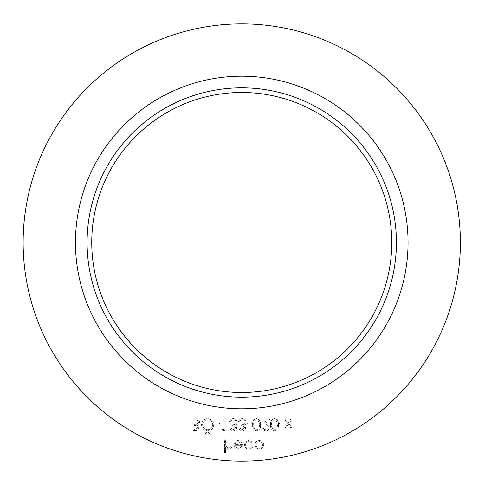 <?xml version="1.0" encoding="UTF-8"?>
<svg xmlns="http://www.w3.org/2000/svg" width="485" height="485" viewBox="0 0 485 485"><rect width="100%" height="100%" fill="white"/><g stroke="black" fill="none" stroke-linecap="round" stroke-linejoin="round"><path stroke-width="0.36" stroke-dasharray="2.42 1.82" d="M279.481 422.805L279.481 423.999L283.949 423.999L283.949 422.805L279.481 422.805L279.481 423.999L283.949 423.999L283.949 422.805L279.481 422.805M265.774 429.661C264.137 429.534 263.24 428.637 263.082 426.982L262.039 426.982C262.227 429.34 263.494 430.632 265.829 430.856C267.975 430.698 269.145 429.546 269.345 427.4L266.986 423.229L264.082 420.125L269.49 420.125L269.49 418.931L261.591 418.931L266.101 423.745L268.296 427.309C268.114 428.776 267.277 429.564 265.774 429.661C264.137 429.534 263.24 428.637 263.082 426.982L262.039 426.982C262.227 429.34 263.494 430.632 265.829 430.856C267.975 430.698 269.145 429.546 269.345 427.4L266.986 423.229L264.082 420.125L269.49 420.125L269.49 418.931L261.591 418.931L266.101 423.745L268.296 427.309C268.114 428.776 267.277 429.564 265.774 429.661M247.277 422.805L247.277 423.999L251.751 423.999L251.751 422.805L247.277 422.805L247.277 423.999L251.751 423.999L251.751 422.805L247.277 422.805M233.309 429.661L230.878 427.873L229.835 427.873C230.266 429.728 231.424 430.722 233.297 430.856C235.273 430.759 236.401 429.746 236.692 427.837L235.334 425.442L236.595 424.454L237.286 422.387C237.001 420.022 235.661 418.773 233.267 418.634C231.09 418.749 229.793 419.895 229.387 422.059L230.43 422.059L231.339 420.453L233.285 419.822C234.982 419.846 235.971 420.665 236.243 422.283C235.813 424.048 234.625 424.872 232.667 424.745L232.667 425.939C234.231 425.842 235.225 426.479 235.649 427.843L233.309 429.661L230.878 427.873L229.835 427.873C230.266 429.728 231.424 430.722 233.297 430.856C235.273 430.759 236.401 429.746 236.692 427.837L235.334 425.442L236.595 424.454L237.286 422.387C237.001 420.022 235.661 418.773 233.267 418.634C231.09 418.749 229.793 419.895 229.387 422.059L230.43 422.059L231.339 420.453L233.285 419.822C234.982 419.846 235.971 420.665 236.243 422.283C235.813 424.048 234.625 424.872 232.667 424.745L232.667 425.939C234.231 425.842 235.225 426.479 235.649 427.843L233.309 429.661M215.073 422.805L215.073 423.999L219.547 423.999L219.547 422.805L215.073 422.805L215.073 423.999L219.547 423.999L219.547 422.805L215.073 422.805M204.937 432.723L205.907 433.687L206.877 432.723L205.907 431.753L204.937 432.723L205.907 433.687L206.877 432.723L205.907 431.753L204.937 432.723M192.86 418.931L192.86 430.559L195.128 430.559C197.292 430.692 198.523 429.728 198.826 427.679L197.48 425.206L199.717 422.229C199.45 420.083 198.213 418.985 196.007 418.931L192.86 418.931L192.86 430.559L195.128 430.559C197.292 430.692 198.523 429.728 198.826 427.679L197.48 425.206L199.717 422.229C199.45 420.083 198.213 418.985 196.007 418.931L192.86 418.931M249.278 449.286L253.164 447.291L252.291 446.752L249.199 448.243C247.035 448.134 245.822 447.024 245.562 444.909C245.816 442.775 247.035 441.647 249.205 441.532L252.291 443.023L253.164 442.447L249.187 440.489C246.398 440.635 244.84 442.077 244.519 444.818C244.834 447.631 246.422 449.116 249.278 449.286L253.164 447.291L252.291 446.752L249.199 448.243C247.035 448.134 245.822 447.024 245.562 444.909C245.816 442.775 247.035 441.647 249.205 441.532L252.291 443.023L253.164 442.447L249.187 440.489C246.398 440.635 244.84 442.077 244.519 444.818C244.834 447.631 246.422 449.116 249.278 449.286M224.543 440.635L224.543 452.566L225.586 452.566L225.586 447.528L228.817 449.286C231.157 448.91 232.218 447.473 231.994 444.975L231.994 440.635L230.951 440.635L230.83 446.57L228.635 448.243L225.743 445.988L225.586 440.635L224.543 440.635L224.543 452.566L225.586 452.566L225.586 447.528L228.817 449.286C231.157 448.91 232.218 447.473 231.994 444.975L231.994 440.635L230.951 440.635L230.83 446.57L228.635 448.243L225.743 445.988L225.586 440.635L224.543 440.635M460.38 242.5A218.62 218.62 0 0 1 132.453 431.832A218.62 218.62 0 0 1 132.453 53.168A218.62 218.62 0 0 1 460.38 242.5M238.226 441.532L241.354 443.32L242.282 442.835L238.359 440.489C235.704 440.713 234.279 442.168 234.085 444.86L235.061 447.697L238.384 449.286L241.803 447.613L242.73 444.66L235.128 444.66C235.286 442.744 236.316 441.702 238.226 441.532L241.354 443.32L242.282 442.835L238.359 440.489C235.704 440.713 234.279 442.168 234.085 444.86L235.061 447.697L238.384 449.286L241.803 447.613L242.73 444.66L235.128 444.66C235.286 442.744 236.316 441.702 238.226 441.532M256.122 447.879L259.36 449.286L262.585 447.885L263.749 444.86C263.507 442.174 262.039 440.713 259.36 440.489C256.668 440.707 255.201 442.168 254.952 444.86L256.122 447.879L259.36 449.286L262.585 447.885L263.749 444.86C263.507 442.174 262.039 440.713 259.36 440.489C256.668 440.707 255.201 442.168 254.952 444.86L256.122 447.879M201.505 424.69C201.821 428.425 203.833 430.48 207.544 430.856C211.333 430.559 213.394 428.522 213.733 424.751C213.4 421.01 211.369 418.973 207.641 418.634C203.906 418.949 201.863 420.968 201.505 424.69C201.821 428.425 203.833 430.48 207.544 430.856C211.333 430.559 213.394 428.522 213.733 424.751C213.4 421.01 211.369 418.973 207.641 418.634C203.906 418.949 201.863 420.968 201.505 424.69M208.217 432.723L209.187 433.687L210.157 432.723L209.187 431.753L208.217 432.723L209.187 433.687L210.157 432.723L209.187 431.753L208.217 432.723M222.233 429.364L222.912 430.559L225.064 430.559L225.064 418.931L224.021 418.931L224.021 429.364L222.233 429.364L222.912 430.559L225.064 430.559L225.064 418.931L224.021 418.931L224.021 429.364L222.233 429.364M242.257 429.661L239.82 427.873L238.778 427.873C239.214 429.728 240.366 430.722 242.239 430.856C244.216 430.759 245.349 429.746 245.634 427.837L244.276 425.442L245.537 424.454L246.234 422.387C245.95 420.022 244.61 418.773 242.209 418.634C240.033 418.749 238.741 419.895 238.329 422.059L239.378 422.059L240.287 420.453L242.227 419.822C243.925 419.846 244.913 420.665 245.192 422.283C244.761 424.048 243.567 424.872 241.609 424.745L241.609 425.939C243.173 425.842 244.167 426.479 244.592 427.843L242.257 429.661L239.82 427.873L238.778 427.873C239.214 429.728 240.366 430.722 242.239 430.856C244.216 430.759 245.349 429.746 245.634 427.837L244.276 425.442L245.537 424.454L246.234 422.387C245.95 420.022 244.61 418.773 242.209 418.634C240.033 418.749 238.741 419.895 238.329 422.059L239.378 422.059L240.287 420.453L242.227 419.822C243.925 419.846 244.913 420.665 245.192 422.283C244.761 424.048 243.567 424.872 241.609 424.745L241.609 425.939C243.173 425.842 244.167 426.479 244.592 427.843L242.257 429.661M256.535 418.634C253.6 419.404 252.309 421.441 252.643 424.739C252.303 428.043 253.594 430.08 256.535 430.856C259.499 430.098 260.833 428.055 260.548 424.739C260.833 421.429 259.499 419.392 256.535 418.634C253.6 419.404 252.309 421.441 252.643 424.739C252.303 428.043 253.594 430.08 256.535 430.856C259.499 430.098 260.833 428.055 260.548 424.739C260.833 421.429 259.499 419.392 256.535 418.634M274.425 418.634C271.491 419.404 270.2 421.441 270.533 424.739C270.193 428.043 271.485 430.08 274.425 430.856C277.39 430.098 278.723 428.055 278.438 424.739C278.723 421.429 277.39 419.392 274.425 418.634C271.491 419.404 270.2 421.441 270.533 424.739C270.193 428.043 271.485 430.08 274.425 430.856C277.39 430.098 278.723 428.055 278.438 424.739C278.723 421.429 277.39 419.392 274.425 418.634M287.654 423.496L284.847 427.43L286.089 427.43L288.278 424.363L290.46 427.43L291.703 427.43L288.896 423.496L292.152 418.931L290.909 418.931L288.278 422.623L285.641 418.931L284.398 418.931L287.654 423.496L284.847 427.43L286.089 427.43L288.278 424.363L290.46 427.43L291.703 427.43L288.896 423.496L292.152 418.931L290.909 418.931L288.278 422.623L285.641 418.931L284.398 418.931L287.654 423.496M391.771 242.5A150.01 150.01 0 0 1 166.755 372.413A150.01 150.01 0 0 1 166.755 112.587A150.01 150.01 0 0 1 391.771 242.5M396.421 242.5A154.66 154.66 0 0 1 164.427 376.439A154.66 154.66 0 0 1 164.427 108.561A154.66 154.66 0 0 1 396.421 242.5A154.66 154.66 0 0 1 164.427 376.439A154.66 154.66 0 0 1 164.427 108.561A154.66 154.66 0 0 1 396.421 242.5M235.237 445.703L241.688 445.703C241.221 447.328 240.142 448.176 238.438 448.243L236.25 447.443L235.237 445.703L241.688 445.703C241.221 447.328 240.142 448.176 238.438 448.243L236.25 447.443L235.237 445.703M259.354 441.532C261.397 441.702 262.518 442.811 262.706 444.854C262.518 446.903 261.403 448.037 259.354 448.243C257.305 448.037 256.189 446.909 256.001 444.854C256.189 442.811 257.305 441.702 259.354 441.532C261.397 441.702 262.518 442.811 262.706 444.854C262.518 446.903 261.403 448.037 259.354 448.243C257.305 448.037 256.189 446.909 256.001 444.854C256.189 442.811 257.305 441.702 259.354 441.532M196.771 424.308L193.903 424.448L193.903 420.125L195.388 420.125C197.177 419.919 198.268 420.622 198.674 422.229L196.771 424.308L193.903 424.448L193.903 420.125L195.388 420.125C197.177 419.919 198.268 420.622 198.674 422.229L196.771 424.308M197.783 427.655L195.322 429.364L193.903 429.364L193.903 425.636L194.606 425.636C196.334 425.43 197.395 426.103 197.783 427.655L195.322 429.364L193.903 429.364L193.903 425.636L194.606 425.636C196.334 425.43 197.395 426.103 197.783 427.655M207.598 419.822C210.69 420.052 212.388 421.689 212.691 424.751C212.369 427.782 210.672 429.419 207.598 429.661C204.531 429.395 202.851 427.734 202.554 424.696C202.869 421.683 204.555 420.058 207.598 419.822C210.69 420.052 212.388 421.689 212.691 424.751C212.369 427.782 210.672 429.419 207.598 429.661C204.531 429.395 202.851 427.734 202.554 424.696C202.869 421.683 204.555 420.058 207.598 419.822M259.499 424.745C259.766 427.309 258.79 428.946 256.565 429.661C254.322 428.964 253.364 427.321 253.685 424.745C253.364 422.168 254.322 420.525 256.565 419.822L259.063 421.823L259.499 424.745C259.766 427.309 258.79 428.946 256.565 429.661C254.322 428.964 253.364 427.321 253.685 424.745C253.364 422.168 254.322 420.525 256.565 419.822L259.063 421.823L259.499 424.745M277.39 424.745C277.656 427.309 276.68 428.946 274.455 429.661C272.212 428.964 271.254 427.321 271.576 424.745C271.254 422.168 272.212 420.525 274.455 419.822L276.953 421.823L277.39 424.745C277.656 427.309 276.68 428.946 274.455 429.661C272.212 428.964 271.254 427.321 271.576 424.745C271.254 422.168 272.212 420.525 274.455 419.822L276.953 421.823L277.39 424.745M408.049 242.5A166.288 166.288 0 0 1 158.613 386.515A166.288 166.288 0 0 1 158.613 98.485A166.288 166.288 0 0 1 408.049 242.5"/><path stroke-width="0.73" d="M460.38 242.5A218.62 218.62 0 0 1 132.453 431.832A218.62 218.62 0 0 1 132.453 53.168A218.62 218.62 0 0 1 460.38 242.5M391.771 242.5A150.01 150.01 0 0 1 166.755 372.413A150.01 150.01 0 0 1 166.755 112.587A150.01 150.01 0 0 1 391.771 242.5M396.421 242.5A154.66 154.66 0 0 1 164.427 376.439A154.66 154.66 0 0 1 164.427 108.561A154.66 154.66 0 0 1 396.421 242.5M408.049 242.5A166.288 166.288 0 0 1 158.613 386.515A166.288 166.288 0 0 1 158.613 98.485A166.288 166.288 0 0 1 408.049 242.5"/></g></svg>
